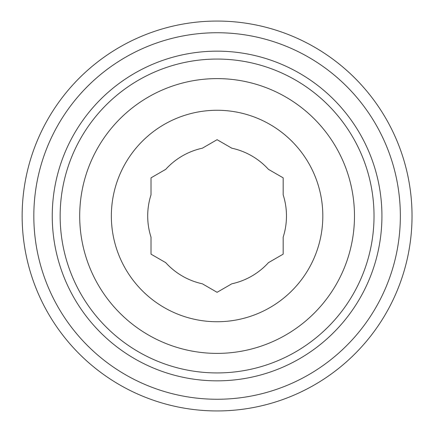 <?xml version="1.0" encoding="UTF-8"?>
<svg xmlns="http://www.w3.org/2000/svg" width="432" height="432" viewBox="0 0 432 432"><rect width="100%" height="100%" fill="white"/><g stroke="black" fill="none" stroke-linecap="round" stroke-linejoin="round"><path stroke-width="0.65" d="M151.006 237.157A69.385 69.385 0 0 1 151.006 194.843L151.006 177.849L165.726 169.349A69.385 69.385 0 0 1 202.37 148.192L217.091 139.693L231.806 148.192A69.385 69.385 0 0 1 268.45 169.349L283.171 177.849L283.171 194.843A69.385 69.385 0 0 1 283.171 237.157L283.171 254.151L268.45 262.651A69.385 69.385 0 0 1 231.806 283.808L217.091 292.307L202.37 283.808A69.385 69.385 0 0 1 165.726 262.651L151.006 254.151L151.006 237.157M22.145 216A194.945 194.945 0 0 1 314.561 47.174A194.945 194.945 0 0 1 314.561 384.826A194.945 194.945 0 0 1 22.145 216M33.826 216A183.265 183.265 0 0 1 308.718 57.289A183.265 183.265 0 0 1 308.718 374.711A183.265 183.265 0 0 1 33.826 216M79.699 216A137.392 137.392 0 0 1 285.784 97.016A137.392 137.392 0 0 1 285.784 334.984A137.392 137.392 0 0 1 79.699 216M111.353 216A105.732 105.732 0 0 1 233.404 111.532A105.732 105.732 0 0 1 317.785 248.238A105.732 105.732 0 0 1 111.353 216M60.151 216A156.94 156.94 0 0 1 295.558 80.087A156.94 156.94 0 0 1 295.558 351.913A156.94 156.94 0 0 1 60.151 216M52.25 216A164.84 164.84 0 0 1 299.511 73.246A164.84 164.84 0 0 1 299.511 358.754A164.84 164.84 0 0 1 52.25 216"/></g></svg>
